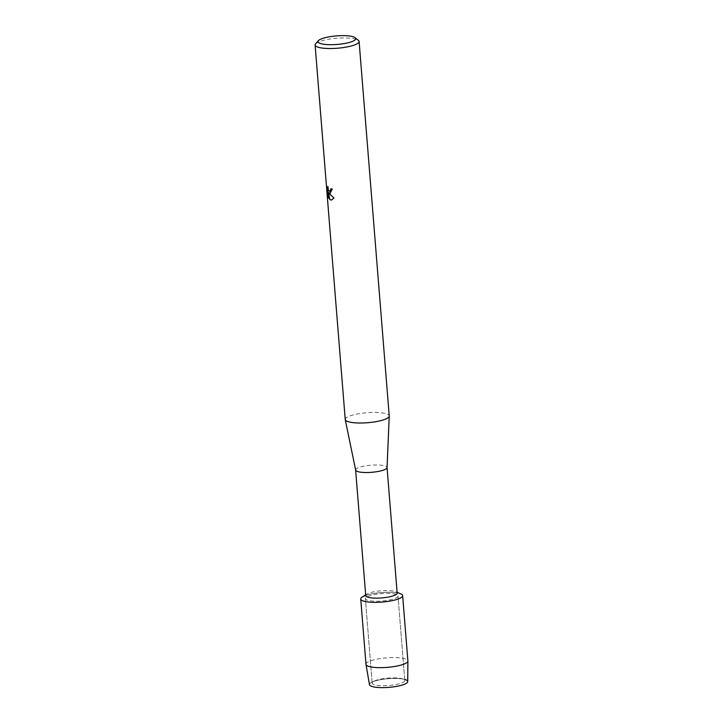 <?xml version="1.0" encoding="UTF-8"?>
<svg xmlns="http://www.w3.org/2000/svg" width="723" height="723" viewBox="0 0 723 723"><rect width="100%" height="100%" fill="white"/><g stroke="black" fill="none" stroke-linecap="round" stroke-linejoin="round"><path stroke-width="0.54" stroke-dasharray="3.62 2.71" d="M374.451 684.771A16.358 3.705 175.4 0 1 372.173 683.118A16.358 3.705 175.4 0 1 374.424 680.994A16.358 3.705 175.4 0 1 402.232 678.752A16.358 3.705 175.4 0 1 402.512 678.843A16.358 3.705 175.4 0 1 404.79 680.497A16.358 3.705 175.4 0 1 392.932 685.043A16.358 3.705 175.4 0 1 374.451 684.771A16.358 3.705 175.4 0 1 372.173 683.118A16.358 3.705 175.4 0 1 374.424 680.994A16.358 3.705 175.4 0 1 402.232 678.752A16.358 3.705 175.4 0 1 402.512 678.843A16.358 3.705 175.4 0 1 404.79 680.497A16.358 3.705 175.4 0 1 392.932 685.043A16.358 3.705 175.4 0 1 374.451 684.771M372.128 686.507A19.178 4.347 175.4 0 1 372.101 682.069A19.178 4.347 175.4 0 1 404.699 679.448A19.178 4.347 175.4 0 1 405.034 679.548A19.178 4.347 175.4 0 1 407.709 681.581M367.655 600.28A16.358 3.705 175.4 0 1 365.377 598.626A16.358 3.705 175.4 0 1 377.234 594.071A16.358 3.705 175.4 0 1 395.716 594.342A16.358 3.705 175.4 0 1 397.993 596.005A16.358 3.705 175.4 0 1 386.136 600.551A16.358 3.705 175.4 0 1 367.655 600.28A16.358 3.705 175.4 0 1 365.377 598.626A16.358 3.705 175.4 0 1 377.234 594.071A16.358 3.705 175.4 0 1 395.716 594.342A16.358 3.705 175.4 0 1 397.993 596.005A16.358 3.705 175.4 0 1 386.136 600.551A16.358 3.705 175.4 0 1 367.655 600.28M365.73 595.635A15.761 3.57 175.4 0 1 366.95 594.089A15.761 3.57 175.4 0 1 380.361 590.872A15.761 3.57 175.4 0 1 394.975 591.504A15.761 3.57 175.4 0 1 395.716 591.775A15.761 3.57 175.4 0 1 397.162 593.104M362.359 596.945A21.021 4.763 175.4 0 1 380.235 592.652A21.021 4.763 175.4 0 1 399.72 593.502A21.021 4.763 175.4 0 1 400.705 593.854M355.626 470.058L355.626 470.004A15.761 3.57 175.4 0 1 367.049 465.621A15.761 3.57 175.4 0 1 384.862 465.883A15.761 3.57 175.4 0 1 387.058 467.474L387.058 467.528M345.233 419.494A22.07 5.007 175.4 0 1 361.229 413.348A22.07 5.007 175.4 0 1 386.163 413.719A22.07 5.007 175.4 0 1 389.236 415.951M315.617 43.796A22.07 5.007 175.4 0 1 333.619 38.545A22.07 5.007 175.4 0 1 356.032 39.232A22.07 5.007 175.4 0 1 358.409 40.352M330.339 193.421L332.354 189.001A21.97 4.98 175.4 0 1 330.998 188.73L331.007 188.775M329.887 191.387L328.477 190.068L327.871 186.426M331.586 200.063L334.017 197.957L328.848 192.716M328.685 197.921L328.296 192.002M365.983 664.301A21.021 4.763 175.4 0 1 381.22 658.454A21.021 4.763 175.4 0 1 404.97 658.807A21.021 4.763 175.4 0 1 407.889 660.93M369.471 684.654A19.178 4.347 175.4 0 1 372.101 682.069A19.178 4.347 175.4 0 1 404.699 679.448A19.178 4.347 175.4 0 1 405.034 679.548M365.721 595.436A21.021 4.763 175.4 0 1 399.72 593.502M374.424 680.994L372.101 682.069L374.424 680.994M402.232 678.752L404.699 679.448L402.232 678.752M372.173 683.118L365.377 598.626L372.173 683.118M366.95 594.089L365.675 594.884M395.716 591.775L397.099 592.354M404.79 680.497L397.993 596.005L404.79 680.497"/><path stroke-width="1.08" d="M387.058 467.528L397.162 593.104A15.761 3.57 175.4 0 1 385.739 597.487A15.761 3.57 175.4 0 1 367.926 597.225A15.761 3.57 175.4 0 1 365.73 595.635L355.626 470.058M397.099 592.354L400.705 593.854A21.021 4.763 175.4 0 1 391.432 600.795A21.021 4.763 175.4 0 1 363.651 601.12A21.021 4.763 175.4 0 1 362.359 596.945L365.675 594.884M387.058 467.474A15.761 3.57 175.4 0 1 387.058 467.573A15.761 3.57 175.4 0 1 375.418 471.893A15.761 3.57 175.4 0 1 357.822 471.604A15.761 3.57 175.4 0 1 355.644 470.104A15.761 3.57 175.4 0 1 355.626 470.004M355.12 37.695L358.409 40.352A22.07 5.007 175.4 0 1 359.105 41.464L389.236 415.951A22.07 5.007 175.4 0 1 389.236 416.087A22.07 5.007 175.4 0 1 372.951 422.133A22.07 5.007 175.4 0 1 348.305 421.726A22.07 5.007 175.4 0 1 345.251 419.629A22.07 5.007 175.4 0 1 345.233 419.494L315.101 44.998A22.07 5.007 175.4 0 1 315.617 43.796L318.436 40.651A18.915 4.284 175.4 0 1 333.872 36.15A18.915 4.284 175.4 0 1 353.086 36.737A18.915 4.284 175.4 0 1 355.12 37.695A18.915 4.284 175.4 0 1 344.103 43.588A18.915 4.284 175.4 0 1 320.632 43.597A18.915 4.284 175.4 0 1 318.436 40.651M329.941 193.457L328.757 192.734L330.013 194.37L333.927 197.975L331.532 200.072L329.842 199.675L328.206 192.02L328.703 198.183L327.899 195.77L327.284 188.161L327.871 186.426L328.387 190.086L329.435 191.378L330.827 190.104L330.908 188.748A22.07 5.007 -4.6 0 0 332.264 189.019L329.941 193.457M359.105 41.464A22.07 5.007 175.4 0 1 343.109 47.601A22.07 5.007 175.4 0 1 318.174 47.23A22.07 5.007 175.4 0 1 315.101 44.998M331.007 188.775L329.887 191.387M327.853 186.552L327.383 188.143L327.899 195.77M330.339 193.421L328.757 192.734M327.998 195.752L328.685 197.921M328.206 192.02L329.923 199.656L331.586 200.063M405.034 679.548A19.178 4.347 175.4 0 1 398.328 686.037A19.178 4.347 175.4 0 1 372.128 686.507A19.178 4.347 175.4 0 1 369.471 684.654L366.001 664.401A21.021 4.763 175.4 0 1 365.983 664.301L360.732 598.996A21.021 4.763 175.4 0 1 365.721 595.436M399.72 593.502A21.021 4.763 175.4 0 1 402.639 595.625L407.889 660.93A21.021 4.763 175.4 0 1 407.899 661.03L407.709 681.581A19.178 4.347 175.4 0 1 393.619 686.85A19.178 4.347 175.4 0 1 372.128 686.507M407.899 661.03A21.021 4.763 175.4 0 1 392.453 666.805A21.021 4.763 175.4 0 1 368.911 666.434A21.021 4.763 175.4 0 1 366.001 664.401M402.639 595.625A21.021 4.763 175.4 0 1 387.411 601.473A21.021 4.763 175.4 0 1 363.651 601.12A21.021 4.763 175.4 0 1 360.732 598.996M355.644 470.104L345.251 419.629M387.058 467.573L389.236 416.087"/></g></svg>
